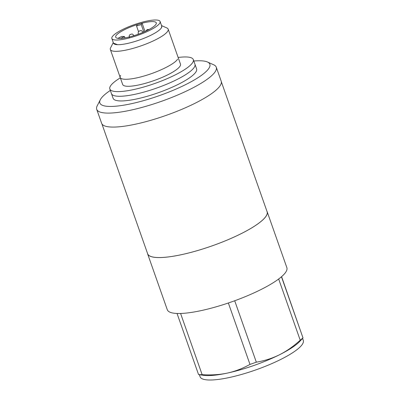 <?xml version="1.0" encoding="UTF-8"?>
<svg xmlns="http://www.w3.org/2000/svg" width="400" height="400" viewBox="0 0 400 400"><rect width="100%" height="100%" fill="white"/><g stroke="black" fill="none" stroke-linecap="round" stroke-linejoin="round"><path stroke-width="0.6" d="M202.14 374.665A62.05 13.66 160.6 0 1 200.275 374.65A62.05 13.66 160.6 0 1 198.555 374.565L203.585 375.335A55.34 12.18 160.6 0 0 227.315 373.095C219.52 374.745 211.125 375.265 202.14 374.665L180.59 313.475M177.045 313.47L198.555 374.565M228.355 302.99L249.98 364.4C242.65 368.505 235.095 371.405 227.315 373.095A55.34 12.18 160.6 0 0 279.525 354.75C272.31 358.32 264.575 360.795 256.325 362.17A62.05 13.66 160.6 0 1 249.98 364.4M281.59 276.655L302.975 337.865A62.05 13.66 160.6 0 1 300.215 340.195C293.59 346.275 286.695 351.125 279.525 354.75A55.34 12.18 160.6 0 0 299.675 341.495L303.015 337.94L281.46 276.77M302.58 338.4L303.29 340.415A54.705 12.045 160.6 0 1 268.835 364.885A54.705 12.045 160.6 0 1 208.915 380A54.705 12.045 160.6 0 1 200.085 376.755L199.38 374.745M278.665 279.005L300.215 340.195M234.7 300.765L256.325 362.17M147.445 253.195A63.38 13.95 -19.4 0 0 147.59 253.8A63.38 13.95 -19.4 0 0 157.82 257.56A63.38 13.95 -19.4 0 0 227.24 240.045A63.38 13.95 -19.4 0 0 267.155 211.695A63.38 13.95 -19.4 0 0 266.89 211.13M147.59 253.8L167.285 309.73A63.38 13.95 -19.4 0 0 177.515 313.485A63.38 13.95 -19.4 0 0 246.935 295.975A63.38 13.95 -19.4 0 0 286.85 267.625L267.155 211.695M161.395 27.86L161.745 26.175L160.105 21.515A25.58 5.63 -19.4 0 1 143.995 32.96A25.58 5.63 -19.4 0 1 115.98 40.025A25.58 5.63 160.6 0 1 111.85 38.51A25.58 5.63 160.6 0 0 134.65 36.4A25.58 5.63 160.6 0 0 159.755 23.2A25.58 5.63 -19.4 0 0 160.105 21.515L161.75 26.175A25.58 5.63 160.6 0 1 161.395 27.86A25.58 5.63 160.6 0 1 133.115 42.025A25.58 5.63 160.6 0 1 113.49 43.17A25.58 5.63 160.6 0 0 117.62 44.685L113.495 43.17L111.85 38.51A25.58 5.63 160.6 0 1 112.2 36.825A25.58 5.63 -19.4 0 1 137.31 23.625A25.58 5.63 -19.4 0 1 160.105 21.515A25.58 5.63 -19.4 0 0 155.98 20A25.58 5.63 160.6 0 0 127.96 27.07A25.58 5.63 160.6 0 0 111.85 38.51L113.49 43.17M167.745 31.175A30.645 6.745 160.6 0 1 133.86 48.14A30.645 6.745 160.6 0 1 110.355 49.515A30.645 6.745 160.6 0 1 110.595 47.815A30.645 6.745 160.6 0 0 110.355 49.515L122.665 84.47A30.645 6.745 160.6 0 0 149.975 81.94A30.645 6.745 160.6 0 0 180.055 66.13A30.645 6.745 -19.4 0 0 180.475 64.11A30.645 6.745 -19.4 0 1 161.175 77.815A30.645 6.745 -19.4 0 1 127.61 86.285A30.645 6.745 160.6 0 1 122.665 84.47L110.355 49.515A30.645 6.745 160.6 0 0 115.3 51.33A30.645 6.745 160.6 0 0 148.865 42.865A30.645 6.745 160.6 0 0 168.165 29.155A30.645 6.745 160.6 0 1 167.745 31.175M115.97 35.745A21.53 4.74 160.6 0 1 137.1 24.64A21.53 4.74 160.6 0 1 156.285 22.86A21.53 4.74 160.6 0 1 155.99 24.28A21.53 4.74 160.6 0 1 141.3 33.075A21.53 4.74 160.6 0 1 120.615 38.42L124.455 36.495L121.76 36.42L117.915 38.345A21.53 4.74 160.6 0 1 115.675 37.165A21.53 4.74 160.6 0 1 115.97 35.745M124.95 37.9L124.455 36.495M194.35 67.165A44.26 9.745 160.6 0 1 150.91 90A44.26 9.745 160.6 0 1 111.465 93.65A44.26 9.745 -19.4 0 0 176.785 79.61A44.26 9.745 -19.4 0 0 194.96 64.25A44.26 9.745 -19.4 0 1 194.35 67.165M192.71 62.505A44.26 9.745 -19.4 0 0 193.315 59.59A44.26 9.745 -19.4 0 0 178.14 57.48A44.26 9.745 160.6 0 1 186.175 56.965A44.26 9.745 -19.4 0 1 193.315 59.59L194.96 64.25A44.26 9.745 -19.4 0 1 167.085 84.045A44.26 9.745 -19.4 0 1 118.61 96.275A44.26 9.745 160.6 0 1 111.465 93.65L109.825 88.99A44.26 9.745 160.6 0 1 110.43 86.075A44.26 9.745 -19.4 0 1 120.33 77.84A44.26 9.745 160.6 0 0 109.825 88.99L113.105 98.31A44.26 9.745 160.6 0 0 178.43 84.27A44.26 9.745 160.6 0 0 196.6 68.91L193.315 59.59A44.26 9.745 -19.4 0 1 165.445 79.385A44.26 9.745 -19.4 0 1 116.965 91.615A44.26 9.745 160.6 0 1 109.825 88.99A44.26 9.745 160.6 0 0 149.27 85.34A44.26 9.745 160.6 0 0 192.71 62.505M166.915 27.98A30.645 6.745 160.6 0 1 168.165 29.155L180.475 64.11L168.165 29.155A30.645 6.745 160.6 0 0 166.915 27.98L161.535 25.57L166.915 27.98M151.455 34.95L151.03 35.16L151.455 34.95M142.825 38.755L142.285 38.96L142.825 38.755M133.38 41.945L132.845 42.1L133.38 41.945M124.565 44.035L124.155 44.105L124.565 44.035M120.625 75.46C117.345 80.275 128.415 80.585 143.71 76.105C158.855 71.865 175.1 63.73 177.595 59.14M142.1 23.195A21.53 4.74 160.6 0 1 152.81 21.585A21.53 4.74 160.6 0 1 156.285 22.86A21.53 4.74 160.6 0 1 142.725 32.49A21.53 4.74 160.6 0 1 119.145 38.44A21.53 4.74 160.6 0 1 115.675 37.165A21.53 4.74 160.6 0 1 137.39 24.545L136.525 25.96L141.235 24.61L142.1 23.195L145.02 31.49M143.84 32.015L141.235 24.61M138.545 31.695L136.525 25.96M161.75 26.175A25.58 5.63 160.6 0 1 145.64 37.62A25.58 5.63 160.6 0 1 117.62 44.685M110.33 90.425A58.315 12.835 -19.4 0 0 100.305 99.75L97.21 105.81A63.38 13.95 -19.4 0 0 96.71 109.325A63.38 13.95 -19.4 0 0 190.255 89.215A63.38 13.95 -19.4 0 0 216.275 67.22A63.38 13.95 -19.4 0 0 213.69 64.79L207.475 62.005A58.315 12.835 -19.4 0 0 193.825 61.025M96.71 109.325L101.635 123.305A63.38 13.95 -19.4 0 0 195.18 103.195A63.38 13.95 -19.4 0 0 221.2 81.2L216.275 67.22M100.305 99.75A58.315 12.835 -19.4 0 0 125.48 104.88A58.315 12.835 -19.4 0 0 185.915 84.475A58.315 12.835 -19.4 0 0 207.475 62.005M221.35 81.81L267.095 211.72A63.32 13.94 -19.4 0 1 227.22 240.04A63.32 13.94 -19.4 0 1 157.87 257.535A63.32 13.94 160.6 0 1 147.65 253.78L101.905 123.87M138.29 34.22L138.21 34A2.535 0.56 -19.4 0 0 138.5 34.145M142.99 32.32A2.535 0.56 160.6 0 1 142.995 32.38L142.99 32.32C141.9 30.84 141.13 30.285 140.685 30.64L139.305 31C138.85 31.88 138.17 30.49 138.21 34M113.28 42.565L110.595 47.815L113.28 42.565M129.235 37.45C129.19 33.94 129.875 35.33 130.33 34.45L131.71 34.09C132.155 33.735 132.92 34.29 134.01 35.77M137.03 34.665L138.075 34.295M145.85 31.105L147.21 29.56L149.12 29.465"/></g></svg>

